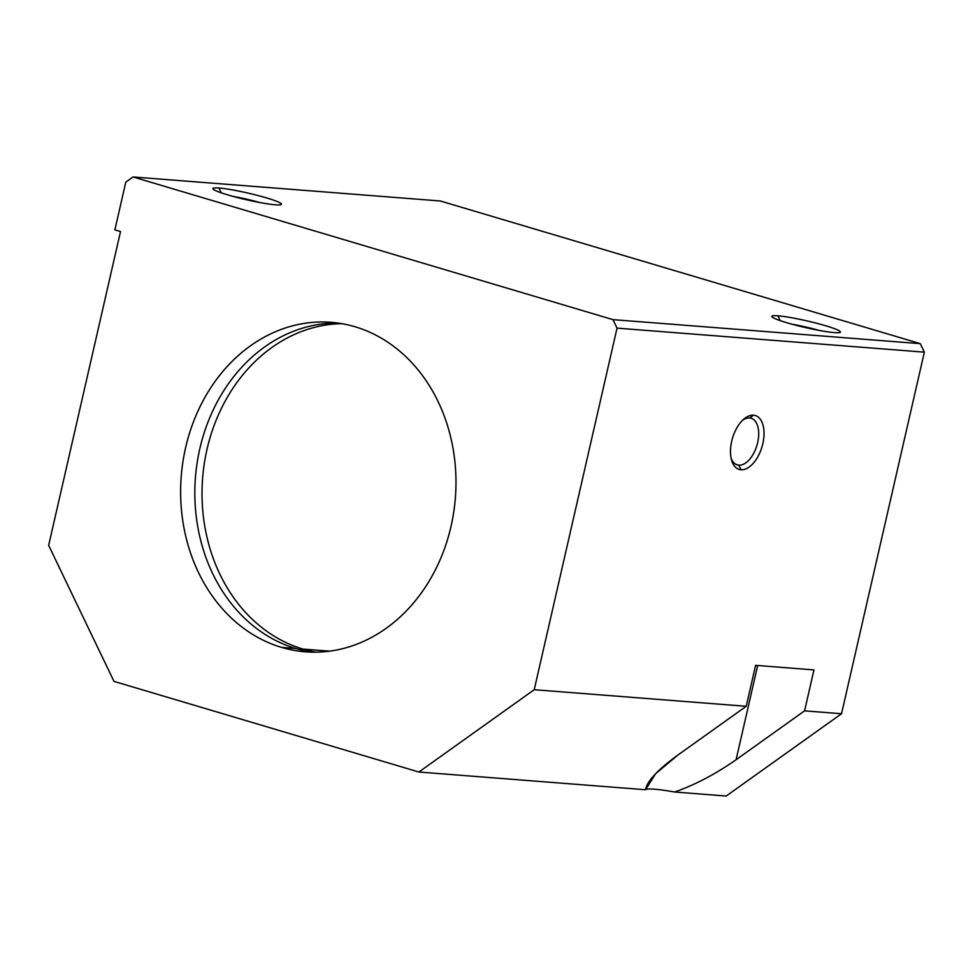 <?xml version="1.0" encoding="UTF-8"?>
<svg xmlns="http://www.w3.org/2000/svg" width="973" height="973" viewBox="0 0 973 973"><rect width="100%" height="100%" fill="white"/><g stroke="black" fill="none" stroke-linecap="round" stroke-linejoin="round"><path stroke-width="1.46" d="M355.023 326.746A165.264 137.485 -85.5 0 0 331.185 322.318A165.264 137.485 -85.5 0 0 182.9 461.895A165.264 137.485 -85.5 0 0 281.586 647.398L295.78 648.505A165.264 137.485 94.5 0 1 196.497 467.247A165.264 137.485 94.5 0 1 338.263 323.097A165.264 137.485 -85.5 0 0 196.497 467.247A165.264 137.485 -85.5 0 0 295.78 648.505A165.264 137.485 -85.5 0 0 312.54 652.165A165.264 137.485 94.5 0 1 295.78 648.505L281.586 647.398A165.264 137.485 -85.5 0 0 305.425 651.837A165.264 137.485 -85.5 0 0 453.71 512.248A165.264 137.485 -85.5 0 0 355.023 326.746A165.264 137.485 94.5 0 1 450.986 526.515A165.264 137.485 94.5 0 1 281.586 647.398A165.264 137.485 94.5 0 1 185.612 447.629A165.264 137.485 94.5 0 1 355.023 326.746M341.839 323.656A165.264 137.485 -85.5 0 0 203.43 469.959A165.264 137.485 -85.5 0 0 302.98 649.076L329.665 651.156L302.98 649.076A165.264 137.485 -85.5 0 0 316.164 652.165A165.264 137.485 94.5 0 1 302.98 649.076A165.264 137.485 94.5 0 1 203.43 469.959A165.264 137.485 94.5 0 1 341.839 323.656M738.799 465.167L741.012 469.764A28.132 15.361 106.6 0 0 762.82 443.688A28.132 15.361 106.6 0 0 753.503 415.191L749.611 417.976A24.325 13.281 -73.4 0 1 757.651 442.618A24.325 13.281 -73.4 0 1 738.799 465.167A24.325 13.281 106.6 0 0 757.322 443.992A24.325 13.281 106.6 0 0 751.132 418.256A24.325 13.281 106.6 0 0 749.611 417.976A24.325 13.281 106.6 0 0 742.399 420.421A24.325 13.281 -73.4 0 1 749.611 417.976L753.503 415.191A28.132 15.361 106.6 0 0 743.725 419.181A28.132 15.361 106.6 0 0 731.574 460.059A28.132 15.361 106.6 0 0 741.012 469.764L738.799 465.167L735.843 464.279L738.799 465.167A24.325 13.281 -73.4 0 1 731.149 458.295A24.325 13.281 106.6 0 0 737.266 464.887A24.325 13.281 106.6 0 0 738.799 465.167M834.372 332.608A35.162 3.418 12.9 0 0 840.173 332.352A35.162 3.418 12.9 0 0 818.281 323.681A35.162 3.418 12.9 0 0 777.914 315.824L780.224 320.64L777.914 315.824A35.162 3.418 12.9 0 0 771.954 316.736A35.162 3.418 12.9 0 0 797.203 325.578A35.162 3.418 12.9 0 0 834.372 332.608A35.162 3.418 -167.1 0 1 786.695 322.695A35.162 3.418 -167.1 0 1 777.914 315.824A35.162 3.418 -167.1 0 1 825.591 325.736A35.162 3.418 -167.1 0 1 834.372 332.608M792.034 324.216A29.445 2.87 -167.1 0 1 818.84 330.358A29.445 2.87 12.9 0 0 792.034 324.216M275.383 204.792A35.162 3.418 12.9 0 0 281.185 204.537A35.162 3.418 12.9 0 0 259.28 195.865A35.162 3.418 12.9 0 0 218.913 188.008L221.224 192.812L218.913 188.008A35.162 3.418 12.9 0 0 212.965 188.908A35.162 3.418 12.9 0 0 238.215 197.762A35.162 3.418 12.9 0 0 275.383 204.792A35.162 3.418 -167.1 0 1 227.694 194.88A35.162 3.418 -167.1 0 1 218.913 188.008A35.162 3.418 -167.1 0 1 266.602 197.92A35.162 3.418 -167.1 0 1 275.383 204.792M233.046 196.4A29.445 2.87 -167.1 0 1 259.852 202.542A29.445 2.87 12.9 0 0 233.046 196.4M746.23 706.289L677.743 755.157L655.632 773.681L645.513 789.735A52.737 5.133 -167.1 0 1 674.617 792.01C694.795 785.016 715.289 774.253 736.099 759.718L757.675 665.52L736.099 759.718L804.586 710.849L813.951 669.91L755.607 665.35L746.23 706.289L534.226 689.711L418.889 772.015L645.513 789.735C646.984 781.283 657.724 769.752 677.743 755.157L746.23 706.289L755.607 665.35L813.951 669.91L804.586 710.849L736.099 759.718C715.289 774.253 694.795 785.016 674.617 792.01L726.199 796.036L841.536 713.732L804.586 710.849L841.536 713.732L924.35 352.153L617.04 328.132L534.226 689.711L746.23 706.289M741.012 469.764A28.132 15.361 -73.4 0 1 731.696 441.256A28.132 15.361 -73.4 0 1 753.503 415.191A28.132 15.361 -73.4 0 1 762.82 443.688A28.132 15.361 -73.4 0 1 741.012 469.764M48.65 545.366L120.53 231.538L114.875 229.859L125.821 182.109L133.021 176.964L440.331 200.985L133.021 176.964L612.954 319.631L920.263 343.651L440.331 200.985L920.263 343.651L612.954 319.631L617.04 328.132L924.35 352.153L920.263 343.651L924.35 352.153L841.536 713.732L726.199 796.036L674.617 792.01A52.737 5.133 12.9 0 0 645.513 789.735L418.889 772.015L113.987 681.38L48.65 545.366L113.987 681.38L418.889 772.015L534.226 689.711L617.04 328.132L612.954 319.631L133.021 176.964L125.821 182.109L114.875 229.859L120.53 231.538L48.65 545.366"/></g></svg>
